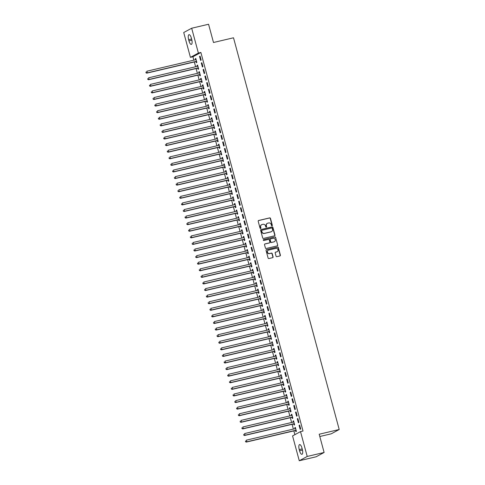 <?xml version="1.0" encoding="UTF-8"?>
<svg xmlns="http://www.w3.org/2000/svg" width="485" height="485" viewBox="0 0 485 485"><rect width="100%" height="100%" fill="white"/><g stroke="black" fill="none" stroke-linecap="round" stroke-linejoin="round"><path stroke-width="0.73" d="M272.024 225.816A0.473 0.443 61.6 0 0 272.327 225.258L270.478 218.389A0.673 0.63 61.6 0 0 269.69 217.886L258.632 220.487A0.673 0.63 61.6 0 0 258.196 221.281L260.051 228.15A0.473 0.443 61.6 0 0 260.7 228.465A0.473 0.443 61.6 0 0 260.906 227.95L260.669 227.059A2.152 2.013 61.6 0 1 262.076 224.531L262.997 224.312A2.152 2.013 61.6 0 1 265.519 225.919L265.762 226.804A0.473 0.443 61.6 0 0 266.41 227.119A0.473 0.443 61.6 0 0 266.617 226.604L266.38 225.713A2.152 2.013 61.6 0 1 267.787 223.185L268.708 222.967A2.152 2.013 61.6 0 1 271.23 224.573L271.473 225.464A0.473 0.443 61.6 0 0 272.024 225.816M272.006 225.816A0.473 0.443 61.6 0 0 272.115 225.379L270.26 218.505A0.673 0.63 61.6 0 0 269.472 218.001L258.42 220.608A0.673 0.63 61.6 0 0 258.39 220.614M260.584 228.508A0.473 0.443 61.6 0 0 260.694 228.065L260.669 227.059M266.295 227.162A0.473 0.443 61.6 0 0 266.404 226.719L266.38 225.713M276.068 256.171A0.673 0.63 61.6 0 0 276.856 256.674L279.954 255.947A0.673 0.63 61.6 0 0 280.397 255.152L278.335 247.52A0.673 0.63 61.6 0 0 277.547 247.023L266.495 249.623A0.673 0.63 61.6 0 0 266.053 250.412L268.114 258.044A0.673 0.63 61.6 0 0 268.902 258.547L272.649 257.662A0.673 0.63 61.6 0 0 273.085 256.874L272.206 253.606A0.673 0.63 61.6 0 0 271.418 253.103L269.563 253.54A1.801 1.679 61.6 0 1 268.235 250.23A1.801 1.679 61.6 0 1 268.629 250.084L275.904 248.368A1.801 1.679 61.6 0 1 277.226 251.679A1.801 1.679 61.6 0 1 276.838 251.83L275.625 252.115A0.673 0.63 61.6 0 0 275.183 252.903L276.068 256.171M300.518 431.614L307.217 456.452L299.269 460.75L292.564 435.912L300.518 431.614L303.022 431.026L200.881 52.471L198.377 53.065L190.423 57.363L183.724 32.525L191.678 28.227L198.377 53.065M191.678 28.227L208.568 24.25L213.491 42.498L233.509 37.788L339.209 429.51L319.191 434.227L324.113 452.475L307.217 456.452M274.528 235.831A0.673 0.63 61.6 0 0 274.971 235.043L272.909 227.41A0.673 0.63 61.6 0 0 272.121 226.907L261.069 229.508A0.673 0.63 61.6 0 0 260.627 230.302L262.688 237.935A0.673 0.63 61.6 0 0 263.476 238.432L274.528 235.831M275.625 237.468L277.681 245.095A0.673 0.63 61.6 0 1 277.244 245.889L266.186 248.49A0.673 0.63 61.6 0 1 265.398 247.987L264.519 244.725A0.673 0.63 61.6 0 1 264.962 243.931L269.442 242.876A0.673 0.63 61.6 0 0 269.878 242.082L269.296 239.917A0.673 0.63 61.6 0 0 268.508 239.414L263.84 240.518A0.473 0.443 61.6 0 1 263.494 239.651A0.473 0.443 61.6 0 1 263.597 239.608L274.837 236.965A0.673 0.63 61.6 0 1 275.625 237.468L277.681 245.095M319.803 436.506L331.255 433.814L339.209 429.51M297.851 418.494L297.317 418.785L298.384 422.738L298.918 422.447L297.851 418.494M293.795 423.993L294.086 425.06L294.619 424.769L293.552 420.816L293.019 421.107L293.286 422.108M294.298 405.314L293.758 405.605L294.825 409.558L295.365 409.267L294.298 405.314M290.242 410.819L290.527 411.886L291.067 411.595L290 407.642L289.46 407.933L289.733 408.928M290.745 392.141L290.206 392.432L291.273 396.384L291.812 396.093L290.745 392.141M286.683 397.639L286.974 398.706L287.508 398.415L286.447 394.463L285.907 394.754L286.174 395.754M287.187 378.967L286.653 379.252L287.72 383.205L288.254 382.92L287.187 378.967M283.131 384.466L283.416 385.533L283.955 385.242L282.888 381.289L282.349 381.58L282.622 382.58M283.634 365.787L283.094 366.078L284.161 370.031L284.701 369.74L283.634 365.787M279.578 371.292L279.863 372.359L280.403 372.068L279.336 368.115L278.796 368.406L279.063 369.4M280.075 352.613L279.542 352.904L280.609 356.857L281.142 356.566L280.075 352.613M276.02 358.112L276.311 359.179L276.844 358.888L275.777 354.935L275.244 355.226L275.51 356.226M276.523 339.433L275.983 339.724L277.05 343.677L277.59 343.386L276.523 339.433M272.467 344.938L272.752 346.005L273.291 345.714L272.224 341.761L271.685 342.052L271.958 343.047M272.97 326.259L272.431 326.55L273.498 330.503L274.031 330.212L272.97 326.259M268.908 331.764L269.199 332.825L269.733 332.534L268.666 328.581L268.132 328.872L268.399 329.873M269.411 313.086L268.872 313.377L269.939 317.329L270.478 317.038L269.411 313.086M265.356 318.584L265.641 319.651L266.18 319.36L265.113 315.408L264.574 315.699L264.846 316.699M265.859 299.906L265.319 300.197L266.386 304.15L266.926 303.859L265.859 299.906M261.797 305.411L262.088 306.478L262.621 306.187L261.56 302.234L261.021 302.525L261.288 303.519M262.3 286.732L261.767 287.023L262.834 290.976L263.367 290.685L262.3 286.732M258.244 292.231L258.529 293.298L259.069 293.007L258.002 289.054L257.468 289.345L257.735 290.345M258.748 273.558L258.208 273.843L259.275 277.796L259.815 277.511L258.748 273.558M254.692 279.057L254.977 280.124L255.516 279.833L254.449 275.88L253.91 276.171L254.182 277.171M255.189 260.378L254.655 260.669L255.722 264.622L256.256 264.331L255.189 260.378M251.133 265.883L251.424 266.95L251.957 266.659L250.89 262.706L250.357 262.991L250.624 263.992M251.636 247.204L251.097 247.495L252.164 251.448L252.703 251.157L251.636 247.204M247.58 252.703L247.865 253.77L248.405 253.479L247.338 249.526L246.798 249.817L247.071 250.818M248.084 234.025L247.544 234.316L248.611 238.268L249.151 237.977L248.084 234.025M244.022 239.529L244.313 240.596L244.846 240.305L243.779 236.353L243.246 236.644L243.512 237.638M244.525 220.851L243.991 221.142L245.052 225.095L245.592 224.804L244.525 220.851M240.469 226.349L240.754 227.416L241.294 227.125L240.227 223.173L239.687 223.464L239.96 224.464M240.972 207.677L240.433 207.968L241.5 211.921L242.039 211.63L240.972 207.677M236.91 213.176L237.201 214.243L237.741 213.952L236.674 209.999L236.134 210.29L236.401 211.29M237.414 194.497L236.88 194.788L237.947 198.741L238.481 198.45L237.414 194.497M233.358 200.002L233.643 201.069L234.182 200.778L233.115 196.825L232.582 197.116L232.848 198.11M233.861 181.323L233.321 181.614L234.388 185.567L234.928 185.276L233.861 181.323M229.805 186.822L230.09 187.889L230.63 187.598L229.563 183.645L229.023 183.936L229.296 184.937M230.302 168.143L229.769 168.434L230.836 172.387L231.369 172.096L230.302 168.143M226.246 173.648L226.537 174.715L227.071 174.424L226.004 170.471L225.47 170.762L225.737 171.763M226.75 154.97L226.21 155.261L227.277 159.213L227.817 158.922L226.75 154.97M222.694 160.474L222.979 161.535L223.518 161.25L222.451 157.298L221.912 157.583L222.185 158.583M223.197 141.796L222.657 142.087L223.724 146.04L224.264 145.749L223.197 141.796M219.135 147.294L219.426 148.361L219.96 148.07L218.893 144.118L218.359 144.409L218.626 145.409M219.638 128.616L219.105 128.907L220.166 132.86L220.705 132.569L219.638 128.616M215.583 134.121L215.867 135.188L216.407 134.897L215.34 130.944L214.8 131.235L215.073 132.229M216.086 115.442L215.546 115.733L216.613 119.686L217.153 119.395L216.086 115.442M212.024 120.941L212.315 122.008L212.854 121.717L211.787 117.764L211.248 118.055L211.515 119.055M212.527 102.268L211.993 102.553L213.06 106.512L213.594 106.221L212.527 102.268M208.471 107.767L208.762 108.834L209.296 108.543L208.229 104.59L207.695 104.881L207.962 105.882M208.974 89.088L208.435 89.379L209.502 93.332L210.041 93.041L208.974 89.088M204.919 94.593L205.203 95.66L205.743 95.369L204.676 91.416L204.137 91.707L204.409 92.702M205.422 75.915L204.882 76.206L205.949 80.158L206.483 79.867L205.422 75.915M201.36 81.413L201.651 82.48L202.184 82.189L201.117 78.237L200.584 78.528L200.851 79.528M201.863 62.735L201.323 63.026L202.39 66.978L202.93 66.688L201.863 62.735M197.807 68.239L198.092 69.306L198.632 69.016L197.565 65.063L197.025 65.354L197.298 66.354M200.881 52.471L192.927 56.775L193.842 60.158M194.327 61.959L195.619 66.748M196.104 68.549L197.395 73.332M197.88 75.139L199.171 79.922M199.656 81.722L200.948 86.512M201.439 88.312L202.73 93.096M203.215 94.902L204.506 99.686M204.991 101.486L206.283 106.276M206.768 108.076L208.059 112.866M208.544 114.666L209.835 119.449M210.326 121.25L211.618 126.039M212.103 127.84L213.394 132.629M213.879 134.43L215.17 139.213M215.655 141.014L216.947 145.803M217.432 147.604L218.729 152.393M219.214 154.194L220.505 158.977M220.99 160.777L222.282 165.567M222.767 167.367L224.058 172.157M224.543 173.957L225.834 178.741M226.325 180.547L227.617 185.331M228.102 187.131L229.393 191.921M229.878 193.721L231.169 198.504M231.654 200.311L232.945 205.094M233.43 206.895L234.722 211.684M235.213 213.485L236.504 218.274M236.989 220.075L238.28 224.858M238.765 226.659L240.057 231.448M240.542 233.249L241.833 238.038M242.318 239.839L243.609 244.622M244.1 246.422L245.392 251.212M245.877 253.012L247.168 257.802M247.653 259.602L248.944 264.386M249.429 266.192L250.721 270.976M251.212 272.776L252.503 277.565M252.988 279.366L254.279 284.149M254.764 285.956L256.056 290.739M256.541 292.54L257.832 297.329M258.317 299.13L259.608 303.919M260.099 305.72L261.391 310.503M261.876 312.304L263.167 317.093M263.652 318.894L264.943 323.683M265.428 325.483L266.72 330.267M267.205 332.067L268.496 336.857M268.987 338.657L270.278 343.447M270.763 345.247L272.055 350.031M272.54 351.831L273.831 356.62M274.316 358.421L275.607 363.21M276.092 365.011L277.39 369.794M277.875 371.601L279.166 376.384M279.651 378.185L280.942 382.974M281.427 384.775L282.719 389.564M283.204 391.365L284.495 396.148M284.986 397.949L286.277 402.738M286.762 404.538L288.054 409.328M288.539 411.128L289.83 415.912M290.315 417.712L291.606 422.502M292.091 424.302L293.383 429.092M293.874 430.892L294.886 434.657M196.031 61.65L196.316 62.717L196.855 62.426L195.788 58.473L195.249 58.764L195.522 59.764M200.087 56.151L199.547 56.442L200.614 60.395L201.154 60.104L200.087 56.151M199.584 74.829L199.868 75.89L200.408 75.605L199.341 71.653L198.808 71.938L199.074 72.938M203.639 69.325L203.106 69.616L204.173 73.568L204.706 73.277L203.639 69.325M203.136 88.003L203.427 89.07L203.967 88.779L202.9 84.826L202.36 85.117L202.627 86.118M207.198 82.505L206.658 82.789L207.725 86.742L208.265 86.457L207.198 82.505M206.695 101.177L206.98 102.244L207.519 101.953L206.452 98L205.913 98.291L206.186 99.292M210.751 95.678L210.211 95.969L211.278 99.922L211.818 99.631L210.751 95.678M210.248 114.357L210.538 115.424L211.072 115.133L210.005 111.18L209.471 111.471L209.738 112.465M214.309 108.852L213.77 109.143L214.837 113.096L215.37 112.805L214.309 108.852M213.806 127.531L214.091 128.598L214.631 128.307L213.564 124.354L213.024 124.645L213.297 125.645M217.862 122.032L217.322 122.323L218.389 126.276L218.929 125.985L217.862 122.032M217.359 140.705L217.65 141.772L218.183 141.481L217.116 137.528L216.583 137.819L216.85 138.819M221.415 135.206L220.881 135.497L221.948 139.45L222.482 139.159L221.415 135.206M220.917 153.884L221.202 154.951L221.742 154.66L220.675 150.708L220.135 150.999L220.408 151.993M224.973 148.38L224.434 148.671L225.501 152.623L226.04 152.332L224.973 148.38M224.47 167.058L224.755 168.125L225.295 167.834L224.228 163.881L223.688 164.172L223.961 165.173M228.526 161.56L227.992 161.851L229.059 165.803L229.593 165.512L228.526 161.56M228.023 180.238L228.314 181.305L228.847 181.014L227.786 177.061L227.247 177.352L227.513 178.347M232.085 174.733L231.545 175.024L232.612 178.977L233.152 178.686L232.085 174.733M231.581 193.412L231.866 194.479L232.406 194.188L231.339 190.235L230.799 190.526L231.072 191.526M235.637 187.913L235.098 188.198L236.165 192.151L236.704 191.866L235.637 187.913M235.134 206.586L235.425 207.653L235.959 207.362L234.892 203.409L234.358 203.7L234.625 204.7M239.196 201.087L238.656 201.378L239.723 205.331L240.257 205.04L239.196 201.087M238.693 219.766L238.978 220.833L239.517 220.542L238.45 216.589L237.911 216.88L238.183 217.874M242.749 214.261L242.209 214.552L243.276 218.505L243.816 218.214L242.749 214.261M242.245 232.939L242.536 234.006L243.07 233.715L242.003 229.763L241.469 230.054L241.736 231.054M246.301 227.441L245.768 227.732L246.835 231.684L247.368 231.393L246.301 227.441M245.798 246.119L246.089 247.18L246.629 246.895L245.562 242.936L245.022 243.227L245.289 244.228M249.86 240.615L249.32 240.906L250.387 244.858L250.927 244.567L249.86 240.615M249.357 259.293L249.642 260.36L250.181 260.069L249.114 256.116L248.575 256.407L248.847 257.408M253.412 253.788L252.879 254.079L253.94 258.032L254.479 257.741L253.412 253.788M252.909 272.467L253.2 273.534L253.734 273.243L252.673 269.29L252.133 269.581L252.4 270.581M256.971 266.968L256.432 267.259L257.499 271.212L258.038 270.921L256.971 266.968M256.468 285.647L256.753 286.714L257.292 286.423L256.225 282.47L255.686 282.761L255.959 283.755M260.524 280.142L259.984 280.433L261.051 284.386L261.591 284.095L260.524 280.142M260.021 298.821L260.312 299.888L260.845 299.597L259.778 295.644L259.245 295.935L259.511 296.935M264.076 293.322L263.543 293.613L264.61 297.566L265.143 297.275L264.076 293.322M263.579 311.994L263.864 313.061L264.404 312.77L263.337 308.818L262.797 309.109L263.07 310.109M267.635 306.496L267.096 306.787L268.163 310.739L268.702 310.449L267.635 306.496M267.132 325.174L267.417 326.241L267.956 325.95L266.889 321.998L266.356 322.289L266.623 323.283M271.188 319.67L270.654 319.961L271.721 323.913L272.255 323.622L271.188 319.67M270.685 338.348L270.976 339.415L271.515 339.124L270.448 335.171L269.909 335.462L270.175 336.463M274.746 332.849L274.207 333.14L275.274 337.093L275.813 336.802L274.746 332.849M274.243 351.528L274.528 352.589L275.068 352.304L274.001 348.351L273.461 348.636L273.734 349.637M278.299 346.023L277.766 346.314L278.827 350.267L279.366 349.976L278.299 346.023M277.796 364.702L278.087 365.769L278.62 365.478L277.553 361.525L277.02 361.816L277.287 362.816M281.858 359.197L281.318 359.488L282.385 363.441L282.925 363.156L281.858 359.197M281.355 377.876L281.639 378.943L282.179 378.652L281.112 374.699L280.572 374.99L280.845 375.99M285.41 372.377L284.871 372.668L285.938 376.621L286.477 376.33L285.41 372.377M284.907 391.055L285.198 392.122L285.732 391.832L284.665 387.879L284.131 388.17L284.398 389.164M288.963 385.551L288.429 385.842L289.496 389.794L290.03 389.503L288.963 385.551M288.466 404.229L288.751 405.296L289.29 405.005L288.223 401.053L287.684 401.344L287.957 402.344M292.522 398.731L291.982 399.022L293.049 402.974L293.589 402.683L292.522 398.731M292.018 417.403L292.303 418.47L292.843 418.179L291.776 414.226L291.242 414.517L291.509 415.518M296.074 411.904L295.541 412.195L296.608 416.148L297.141 415.857L296.074 411.904M295.571 430.583L295.862 431.65L296.402 431.359L295.335 427.406L294.795 427.697L295.062 428.691M299.633 425.078L299.093 425.369L300.16 429.322L300.7 429.031L299.633 425.078M302.307 449.292A4.383 1.516 76.8 0 1 301.937 454.306A4.383 1.516 76.8 0 1 299.554 450.777L299.239 449.595A4.383 1.516 76.8 0 1 299.609 444.581A4.383 1.516 76.8 0 1 301.985 448.104L302.307 449.292M324.113 452.475L316.159 456.773L299.269 460.75M192.927 56.775L190.423 57.363M188.635 39.685A4.383 1.516 76.8 0 1 189.004 34.671A4.383 1.516 76.8 0 1 191.387 38.194L191.708 39.382A4.383 1.516 76.8 0 1 191.333 44.396A4.383 1.516 76.8 0 1 188.956 40.867L188.635 39.685L191.599 38.988M195.249 58.764L195.831 58.63M199.547 56.442L200.129 56.302M197.025 65.354L197.607 65.214M201.323 63.026L201.905 62.892M198.808 71.938L199.383 71.804M203.106 69.616L203.682 69.482M200.584 78.528L201.16 78.394M204.882 76.206L205.458 76.066M202.36 85.117L202.936 84.978M206.658 82.789L207.24 82.656M204.137 91.707L204.718 91.568M208.435 89.379L209.017 89.246M205.913 98.291L206.495 98.158M210.211 95.969L210.793 95.83M207.695 104.881L208.271 104.742M211.993 102.553L212.569 102.42M209.471 111.471L210.047 111.332M213.77 109.143L214.346 109.01M211.248 118.055L211.83 117.922M215.546 115.733L216.128 115.594M213.024 124.645L213.606 124.512M217.322 122.323L217.904 122.184M214.8 131.235L215.382 131.095M219.105 128.907L219.681 128.774M216.583 137.819L217.159 137.685M220.881 135.497L221.457 135.357M218.359 144.409L218.935 144.275M222.657 142.087L223.233 141.947M220.135 150.999L220.717 150.859M224.434 148.671L225.016 148.537M221.912 157.583L222.494 157.449M226.21 155.261L226.792 155.127M223.688 164.172L224.27 164.039M227.992 161.851L228.568 161.711M225.47 170.762L226.046 170.623M229.769 168.434L230.345 168.301M227.247 177.352L227.823 177.213M231.545 175.024L232.127 174.891M229.023 183.936L229.605 183.803M233.321 181.614L233.903 181.475M230.799 190.526L231.381 190.387M235.098 188.198L235.68 188.065M232.582 197.116L233.158 196.977M236.88 194.788L237.456 194.655M234.358 203.7L234.934 203.567M238.656 201.378L239.232 201.239M236.134 210.29L236.71 210.15M240.433 207.968L241.015 207.829M237.911 216.88L238.493 216.74M242.209 214.552L242.791 214.418M239.687 223.464L240.269 223.33M243.991 221.142L244.567 221.002M241.469 230.054L242.045 229.92M245.768 227.732L246.344 227.592M243.246 236.644L243.822 236.504M247.544 234.316L248.12 234.182M245.022 243.227L245.604 243.094M249.32 240.906L249.902 240.772M246.798 249.817L247.38 249.684M251.097 247.495L251.679 247.356M248.575 256.407L249.157 256.268M252.879 254.079L253.455 253.946M250.357 262.991L250.933 262.858M254.655 260.669L255.231 260.536M252.133 269.581L252.709 269.448M256.432 267.259L257.014 267.12M253.91 276.171L254.492 276.032M258.208 273.843L258.79 273.71M255.686 282.761L256.268 282.622M259.984 280.433L260.566 280.3M257.468 289.345L258.044 289.212M261.767 287.023L262.343 286.884M259.245 295.935L259.821 295.795M263.543 293.613L264.119 293.473M261.021 302.525L261.597 302.385M265.319 300.197L265.901 300.063M262.797 309.109L263.379 308.975M267.096 306.787L267.678 306.647M264.574 315.699L265.156 315.565M268.872 313.377L269.454 313.237M266.356 322.289L266.932 322.149M270.654 319.961L271.23 319.827M268.132 328.872L268.708 328.739M272.431 326.55L273.006 326.411M269.909 335.462L270.484 335.329M274.207 333.14L274.789 333.001M271.685 342.052L272.267 341.913M275.983 339.724L276.565 339.591M273.461 348.636L274.043 348.503M277.766 346.314L278.341 346.181M275.244 355.226L275.819 355.093M279.542 352.904L280.118 352.765M277.02 361.816L277.596 361.677M281.318 359.488L281.894 359.355M278.796 368.406L279.378 368.267M283.094 366.078L283.676 365.945M280.572 374.99L281.154 374.856M284.871 372.668L285.453 372.529M282.349 381.58L282.931 381.44M286.653 379.252L287.229 379.118M284.131 388.17L284.707 388.03M288.429 385.842L289.005 385.708M285.907 394.754L286.483 394.62M290.206 392.432L290.788 392.292M287.684 401.344L288.266 401.204M291.982 399.022L292.564 398.882M289.46 407.933L290.042 407.794M293.758 405.605L294.34 405.472M291.242 414.517L291.818 414.384M295.541 412.195L296.117 412.056M293.019 421.107L293.595 420.974M297.317 418.785L297.893 418.646M294.795 427.697L295.371 427.558M299.093 425.369L299.675 425.236M267.217 223.421A2.152 2.013 61.6 0 0 266.162 225.834M261.506 224.767A2.152 2.013 61.6 0 0 260.451 227.174M274.558 235.825A0.673 0.63 61.6 0 0 274.752 235.158L272.697 227.526A0.673 0.63 61.6 0 0 271.909 227.022L260.851 229.629A0.673 0.63 61.6 0 0 260.821 229.635M272.243 228.326A0.473 0.443 61.6 0 0 271.691 227.974L261.985 230.254A0.473 0.443 61.6 0 0 261.682 230.811L261.93 231.751A2.152 2.013 61.6 0 0 264.458 233.358L271.091 231.794A2.152 2.013 61.6 0 0 272.497 229.26L272.243 228.326M261.773 230.375A0.473 0.443 61.6 0 0 261.463 230.927L261.682 230.811M271.442 231.672A2.152 2.013 61.6 0 1 270.873 231.909L264.24 233.473A2.152 2.013 61.6 0 1 261.718 231.866L261.463 230.927M277.274 245.877A0.673 0.63 61.6 0 0 277.469 245.216M269.472 242.87A0.673 0.63 61.6 0 1 269.23 242.991L264.743 244.046A0.673 0.63 61.6 0 0 264.713 244.058M263.397 239.723L274.837 236.965M274.092 241.779A1.801 1.679 61.6 0 0 275.201 239.457A1.801 1.679 61.6 0 0 273.158 238.323L270.594 238.923A0.673 0.63 61.6 0 0 270.157 239.717L270.739 241.882A0.673 0.63 61.6 0 0 271.527 242.385L273.879 241.9A1.801 1.679 61.6 0 0 274.371 241.688M270.351 239.05A0.673 0.63 61.6 0 0 269.939 239.833L270.157 239.717M273.879 241.9L271.315 242.5A0.673 0.63 61.6 0 1 270.527 241.997L269.939 239.833M275.407 237.583A0.673 0.63 61.6 0 0 274.619 237.08M277.117 251.733A1.801 1.679 61.6 0 1 276.62 251.945L275.407 252.23A0.673 0.63 61.6 0 0 275.377 252.236M268.132 250.29A1.801 1.679 61.6 0 0 269.345 253.661L269.563 253.54M272.679 257.656A0.673 0.63 61.6 0 0 272.873 256.989L271.994 253.722A0.673 0.63 61.6 0 0 271.206 253.218L269.345 253.661M279.99 255.934A0.673 0.63 61.6 0 0 280.178 255.268L278.123 247.641A0.673 0.63 61.6 0 0 277.335 247.138L266.277 249.739A0.673 0.63 61.6 0 0 266.247 249.745M196.073 59.54L195.995 59.6A0.685 0.643 -118.4 0 1 195.77 59.703L146.846 71.216L147.294 72.865L146.755 73.156L195.679 61.644A0.685 0.643 -118.4 0 1 195.928 61.631L196.674 61.759M196.049 59.449L195.679 59.728M146.185 72.653L146.009 71.992L145.973 72.768L147.294 72.865L196.219 61.352A0.685 0.643 -118.4 0 1 196.461 61.34L196.564 61.359M146.755 73.156L145.973 72.768M197.85 66.13L197.771 66.19A0.685 0.643 -118.4 0 1 197.553 66.293L148.628 77.806L149.071 79.455L148.531 79.746L197.456 68.227A0.685 0.643 -118.4 0 1 197.704 68.221L198.45 68.349M197.825 66.039L197.456 66.312M147.961 79.237L147.786 78.582L147.749 79.352L149.071 79.455L197.995 67.936A0.685 0.643 -118.4 0 1 198.244 67.93L198.341 67.948M148.531 79.746L147.749 79.352M199.632 72.714L199.547 72.774A0.685 0.643 -118.4 0 1 199.329 72.877L150.405 84.396L150.847 86.039L150.308 86.33L199.232 74.817A0.685 0.643 -118.4 0 1 199.481 74.811L200.226 74.939M199.608 72.623L199.232 72.902M149.738 85.827L149.562 85.166L149.525 85.942L150.847 86.039L199.771 74.526A0.685 0.643 -118.4 0 1 200.02 74.52L200.123 74.538M150.308 86.33L149.525 85.942M201.408 79.304L201.323 79.364A0.685 0.643 -118.4 0 1 201.105 79.467L152.181 90.98L152.623 92.629L152.09 92.92L201.014 81.407A0.685 0.643 -118.4 0 1 201.257 81.395L202.009 81.522M201.384 79.213L201.014 79.492M151.52 92.417L151.338 91.756L151.302 92.532L152.623 92.629L201.548 81.116A0.685 0.643 -118.4 0 1 201.796 81.104L201.899 81.122M152.09 92.92L151.302 92.532M203.185 85.894L203.106 85.954A0.685 0.643 -118.4 0 1 202.882 86.057L153.957 97.57L154.406 99.219L153.866 99.51L202.791 87.991A0.685 0.643 -118.4 0 1 203.039 87.985L203.785 88.112M203.16 85.803L202.791 86.075M153.296 99.001L153.114 98.346L153.078 99.116L154.406 99.219L203.33 87.7A0.685 0.643 -118.4 0 1 203.573 87.694L203.676 87.712M153.866 99.51L153.078 99.116M204.961 92.483L204.882 92.538A0.685 0.643 -118.4 0 1 204.658 92.641L155.733 104.16L156.182 105.803L155.643 106.094L204.567 94.581A0.685 0.643 -118.4 0 1 204.815 94.575L205.561 94.702M204.937 92.386L204.567 92.665M155.073 105.591L154.897 104.93L154.86 105.706L156.182 105.803L205.106 94.29A0.685 0.643 -118.4 0 1 205.349 94.284L205.452 94.302M155.643 106.094L154.86 105.706M206.737 99.067L206.658 99.128A0.685 0.643 -118.4 0 1 206.44 99.231L157.516 110.75L157.958 112.393L157.419 112.684L206.343 101.171A0.685 0.643 -118.4 0 1 206.592 101.159L207.337 101.286M206.713 98.976L206.343 99.255M156.849 112.18L156.673 111.52L156.637 112.296L157.958 112.393L206.883 100.88A0.685 0.643 -118.4 0 1 207.131 100.874L207.228 100.886M157.419 112.684L156.637 112.296M208.52 105.657L208.435 105.718A0.685 0.643 -118.4 0 1 208.217 105.821L159.292 117.334L159.735 118.983L159.201 119.274L208.126 107.755A0.685 0.643 -118.4 0 1 208.368 107.749L209.114 107.876M208.495 105.566L208.12 105.839M158.625 118.764L158.45 118.11L158.413 118.886L159.735 118.983L208.659 107.464A0.685 0.643 -118.4 0 1 208.908 107.458L209.011 107.476M159.201 119.274L158.413 118.886M210.296 112.247L210.211 112.308A0.685 0.643 -118.4 0 1 209.993 112.405L161.069 123.924L161.511 125.573L160.978 125.857L209.902 114.345A0.685 0.643 -118.4 0 1 210.144 114.339L210.896 114.466M210.272 112.156L209.902 112.429M160.408 125.354L160.226 124.694L160.189 125.469L161.511 125.573L210.435 114.054A0.685 0.643 -118.4 0 1 210.684 114.048L210.787 114.066M160.978 125.857L160.189 125.469M212.072 118.831L211.993 118.892A0.685 0.643 -118.4 0 1 211.769 118.995L162.845 130.513L163.293 132.156L162.754 132.447L211.678 120.935A0.685 0.643 -118.4 0 1 211.927 120.929L212.672 121.05M212.048 118.74L211.678 119.019M162.184 131.944L162.008 131.283L161.966 132.059L163.293 132.156L212.218 120.644A0.685 0.643 -118.4 0 1 212.46 120.638L212.563 120.65M162.754 132.447L161.966 132.059M213.849 125.421L213.77 125.482A0.685 0.643 -118.4 0 1 213.552 125.585L164.627 137.097L165.07 138.746L164.53 139.037L213.455 127.519A0.685 0.643 -118.4 0 1 213.703 127.513L214.449 127.64M213.824 125.33L213.455 125.609M163.96 138.528L163.785 137.873L163.748 138.649L165.07 138.746L213.994 127.234A0.685 0.643 -118.4 0 1 214.237 127.222L214.34 127.24M164.53 139.037L163.748 138.649M215.631 132.011L215.546 132.072A0.685 0.643 -118.4 0 1 215.328 132.175L166.404 143.687L166.846 145.336L166.306 145.627L215.231 134.109A0.685 0.643 -118.4 0 1 215.479 134.102L216.225 134.23M215.601 131.92L215.231 132.193M165.737 145.118L165.561 144.457L165.524 145.233L166.846 145.336L215.77 133.818A0.685 0.643 -118.4 0 1 216.019 133.811L216.122 133.83M166.306 145.627L165.524 145.233M217.407 138.595L217.322 138.655A0.685 0.643 -118.4 0 1 217.104 138.758L168.18 150.277L168.622 151.92L168.089 152.211L217.013 140.698A0.685 0.643 -118.4 0 1 217.256 140.692L218.007 140.814M217.383 138.504L217.007 138.783M167.519 151.708L167.337 151.047L167.301 151.823L168.622 151.92L217.547 140.407A0.685 0.643 -118.4 0 1 217.795 140.401L217.898 140.42M168.089 152.211L167.301 151.823M219.184 145.185L219.105 145.245A0.685 0.643 -118.4 0 1 218.88 145.348L169.956 156.861L170.399 158.51L169.865 158.801L218.79 147.288A0.685 0.643 -118.4 0 1 219.032 147.276L219.784 147.404M219.159 145.094L218.79 145.373M169.295 158.292L169.113 157.637L169.077 158.413L170.399 158.51L219.323 146.997A0.685 0.643 -118.4 0 1 219.572 146.985L219.675 147.003M169.865 158.801L169.077 158.413M220.96 151.775L220.881 151.835A0.685 0.643 -118.4 0 1 220.657 151.938L171.732 163.451L172.181 165.1L171.641 165.391L220.566 153.872A0.685 0.643 -118.4 0 1 220.814 153.866L221.56 153.994M220.936 151.684L220.566 151.957M171.072 164.882L170.896 164.221L170.853 164.997L172.181 165.1L221.105 153.581A0.685 0.643 -118.4 0 1 221.348 153.575L221.451 153.593M171.641 165.391L170.853 164.997M222.736 158.359L222.657 158.419A0.685 0.643 -118.4 0 1 222.439 158.522L173.515 170.041L173.957 171.684L173.418 171.975L222.342 160.462A0.685 0.643 -118.4 0 1 222.591 160.456L223.336 160.583M222.712 158.268L222.342 158.546M172.848 171.472L172.672 170.811L172.636 171.587L173.957 171.684L222.882 160.171A0.685 0.643 -118.4 0 1 223.13 160.165L223.227 160.183M173.418 171.975L172.636 171.587M224.519 164.948L224.434 165.009A0.685 0.643 -118.4 0 1 224.215 165.112L175.291 176.625L175.734 178.274L175.194 178.565L224.118 167.052A0.685 0.643 -118.4 0 1 224.367 167.04L225.113 167.167M224.494 164.858L224.118 165.136M174.624 178.062L174.448 177.401L174.412 178.177L175.734 178.274L224.658 166.761A0.685 0.643 -118.4 0 1 224.907 166.749L225.01 166.767M175.194 178.565L174.412 178.177M226.295 171.538L226.21 171.599A0.685 0.643 -118.4 0 1 225.992 171.702L177.067 183.215L177.51 184.864L176.976 185.155L225.901 173.636A0.685 0.643 -118.4 0 1 226.143 173.63L226.895 173.757M226.271 171.447L225.901 171.72M176.407 184.646L176.225 183.991L176.188 184.761L177.51 184.864L226.434 173.345A0.685 0.643 -118.4 0 1 226.683 173.339L226.786 173.357M176.976 185.155L176.188 184.761M228.071 178.122L227.992 178.183A0.685 0.643 -118.4 0 1 227.768 178.286L178.844 189.805L179.292 191.448L178.753 191.739L227.677 180.226A0.685 0.643 -118.4 0 1 227.926 180.22L228.671 180.347M228.047 178.031L227.677 178.31M178.183 191.235L178.001 190.575L177.965 191.351L179.292 191.448L228.211 179.935A0.685 0.643 -118.4 0 1 228.459 179.929L228.562 179.947M178.753 191.739L177.965 191.351M229.848 184.712L229.769 184.773A0.685 0.643 -118.4 0 1 229.544 184.876L180.62 196.389L181.069 198.038L180.529 198.329L229.453 186.816A0.685 0.643 -118.4 0 1 229.702 186.804L230.448 186.931M229.823 184.621L229.453 184.9M179.959 197.825L179.783 197.165L179.747 197.941L181.069 198.038L229.993 186.525A0.685 0.643 -118.4 0 1 230.236 186.519L230.339 186.531M180.529 198.329L179.747 197.941M231.624 191.302L231.545 191.363A0.685 0.643 -118.4 0 1 231.327 191.466L182.402 202.979L182.845 204.628L182.305 204.919L231.23 193.4A0.685 0.643 -118.4 0 1 231.478 193.394L232.224 193.521M231.6 191.211L231.23 191.484M181.736 204.409L181.56 203.755L181.523 204.524L182.845 204.628L231.769 193.109A0.685 0.643 -118.4 0 1 232.018 193.103L232.115 193.121M182.305 204.919L181.523 204.524M233.406 197.892L233.321 197.953A0.685 0.643 -118.4 0 1 233.103 198.05L184.179 209.569L184.621 211.217L184.088 211.502L233.006 199.99A0.685 0.643 -118.4 0 1 233.255 199.984L234 200.111M233.382 197.801L233.006 198.074M183.512 210.999L183.336 210.338L183.3 211.114L184.621 211.217L233.546 199.699A0.685 0.643 -118.4 0 1 233.794 199.693L233.897 199.711M184.088 211.502L183.3 211.114M235.183 204.476L235.098 204.537A0.685 0.643 -118.4 0 1 234.879 204.64L185.955 216.158L186.398 217.801L185.864 218.092L234.788 206.58A0.685 0.643 -118.4 0 1 235.031 206.574L235.783 206.695M235.158 204.385L234.788 204.664M185.294 217.589L185.112 216.928L185.076 217.704L186.398 217.801L235.322 206.289A0.685 0.643 -118.4 0 1 235.571 206.283L235.674 206.295M185.864 218.092L185.076 217.704M236.959 211.066L236.88 211.127A0.685 0.643 -118.4 0 1 236.656 211.23L187.731 222.742L188.18 224.391L187.64 224.682L236.565 213.164A0.685 0.643 -118.4 0 1 236.813 213.157L237.559 213.285M236.935 210.975L236.565 211.248M187.071 224.173L186.895 223.518L186.852 224.294L188.18 224.391L237.104 212.879A0.685 0.643 -118.4 0 1 237.347 212.866L237.45 212.885M187.64 224.682L186.852 224.294M238.735 217.656L238.656 217.716A0.685 0.643 -118.4 0 1 238.432 217.82L189.508 229.332L189.956 230.981L189.417 231.272L238.341 219.754A0.685 0.643 -118.4 0 1 238.59 219.747L239.335 219.875M238.711 217.565L238.341 217.838M188.847 230.763L188.671 230.102L188.635 230.878L189.956 230.981L238.881 219.462A0.685 0.643 -118.4 0 1 239.123 219.456L239.226 219.475M189.417 231.272L188.635 230.878M240.512 224.24L240.433 224.3A0.685 0.643 -118.4 0 1 240.214 224.403L191.29 235.922L191.733 237.565L191.193 237.856L240.117 226.343A0.685 0.643 -118.4 0 1 240.366 226.337L241.112 226.459M240.487 224.149L240.117 224.428M190.623 237.353L190.447 236.692L190.411 237.468L191.733 237.565L240.657 226.052A0.685 0.643 -118.4 0 1 240.906 226.046L241.003 226.065M191.193 237.856L190.411 237.468M242.294 230.83L242.209 230.89A0.685 0.643 -118.4 0 1 241.991 230.993L193.066 242.506L193.509 244.155L192.975 244.446L241.9 232.933A0.685 0.643 -118.4 0 1 242.142 232.921L242.888 233.049M242.27 230.739L241.894 231.018M192.399 243.937L192.224 243.282L192.187 244.058L193.509 244.155L242.433 232.642A0.685 0.643 -118.4 0 1 242.682 232.63L242.785 232.648M192.975 244.446L192.187 244.058M244.07 237.42L243.991 237.48A0.685 0.643 -118.4 0 1 243.767 237.583L194.843 249.096L195.285 250.745L194.752 251.036L243.676 239.517A0.685 0.643 -118.4 0 1 243.919 239.511L244.67 239.638M244.046 237.329L243.676 237.601M194.182 250.527L194 249.866L193.964 250.642L195.285 250.745L244.21 239.226A0.685 0.643 -118.4 0 1 244.458 239.22L244.561 239.238M194.752 251.036L193.964 250.642M245.846 244.004L245.768 244.064A0.685 0.643 -118.4 0 1 245.543 244.167L196.619 255.686L197.068 257.329L196.528 257.62L245.452 246.107A0.685 0.643 -118.4 0 1 245.701 246.101L246.447 246.228M245.822 243.913L245.452 244.191M195.958 257.117L195.782 256.456L195.74 257.232L197.068 257.329L245.992 245.816A0.685 0.643 -118.4 0 1 246.234 245.81L246.338 245.828M196.528 257.62L195.74 257.232M247.623 250.593L247.544 250.654A0.685 0.643 -118.4 0 1 247.326 250.757L198.401 262.27L198.844 263.919L198.304 264.21L247.229 252.697A0.685 0.643 -118.4 0 1 247.477 252.685L248.223 252.812M247.599 250.502L247.229 250.781M197.734 263.707L197.559 263.046L197.522 263.822L198.844 263.919L247.768 252.406A0.685 0.643 -118.4 0 1 248.011 252.394L248.114 252.412M198.304 264.21L197.522 263.822M249.405 257.183L249.32 257.244A0.685 0.643 -118.4 0 1 249.102 257.347L200.178 268.86L200.62 270.509L200.081 270.8L249.005 259.281A0.685 0.643 -118.4 0 1 249.254 259.275L249.999 259.402M249.375 257.092L249.005 257.365M199.511 270.29L199.335 269.636L199.299 270.406L200.62 270.509L249.545 258.99A0.685 0.643 -118.4 0 1 249.793 258.984L249.896 259.002M200.081 270.8L199.299 270.406M251.181 263.767L251.097 263.828A0.685 0.643 -118.4 0 1 250.878 263.931L201.954 275.45L202.397 277.093L201.863 277.384L250.787 265.871A0.685 0.643 -118.4 0 1 251.03 265.865L251.782 265.992M251.157 263.676L250.781 263.955M201.293 276.88L201.111 276.22L201.075 276.996L202.397 277.093L251.321 265.58A0.685 0.643 -118.4 0 1 251.569 265.574L251.673 265.592M201.863 277.384L201.075 276.996M252.958 270.357L252.879 270.418A0.685 0.643 -118.4 0 1 252.655 270.521L203.73 282.034L204.173 283.683L203.639 283.974L252.564 272.461A0.685 0.643 -118.4 0 1 252.806 272.449L253.558 272.576M252.934 270.266L252.564 270.545M203.069 283.47L202.888 282.81L202.851 283.586L204.173 283.683L253.097 272.17A0.685 0.643 -118.4 0 1 253.346 272.164L253.449 272.176M203.639 283.974L202.851 283.586M254.734 276.947L254.655 277.008A0.685 0.643 -118.4 0 1 254.431 277.111L205.507 288.623L205.955 290.272L205.416 290.563L254.34 279.045A0.685 0.643 -118.4 0 1 254.589 279.039L255.334 279.166M254.71 276.856L254.34 277.129M204.846 290.054L204.67 289.399L204.628 290.169L205.955 290.272L254.88 278.754A0.685 0.643 -118.4 0 1 255.122 278.748L255.225 278.766M205.416 290.563L204.628 290.169M256.51 283.537L256.432 283.598A0.685 0.643 -118.4 0 1 256.213 283.695L207.289 295.213L207.732 296.862L207.192 297.147L256.116 285.635A0.685 0.643 -118.4 0 1 256.365 285.629L257.111 285.756M256.486 283.446L256.116 283.719M206.622 296.644L206.446 295.983L206.41 296.759L207.732 296.862L256.656 285.344A0.685 0.643 -118.4 0 1 256.904 285.338L257.001 285.356M207.192 297.147L206.41 296.759M258.293 290.121L258.208 290.182A0.685 0.643 -118.4 0 1 257.99 290.285L209.065 301.803L209.508 303.446L208.968 303.737L257.893 292.225A0.685 0.643 -118.4 0 1 258.141 292.219L258.887 292.34M258.269 290.03L257.893 290.309M208.398 303.234L208.223 302.573L208.186 303.349L209.508 303.446L258.432 291.934A0.685 0.643 -118.4 0 1 258.681 291.928L258.784 291.94M208.968 303.737L208.186 303.349M260.069 296.711L259.984 296.771A0.685 0.643 -118.4 0 1 259.766 296.875L210.842 308.387L211.284 310.036L210.751 310.327L259.675 298.808A0.685 0.643 -118.4 0 1 259.918 298.802L260.669 298.93M260.045 296.62L259.675 296.893M210.181 309.818L209.999 309.163L209.963 309.939L211.284 310.036L260.209 298.517A0.685 0.643 -118.4 0 1 260.457 298.511L260.56 298.53M210.751 310.327L209.963 309.939M261.845 303.301L261.767 303.361A0.685 0.643 -118.4 0 1 261.542 303.464L212.618 314.977L213.067 316.626L212.527 316.917L261.451 305.398A0.685 0.643 -118.4 0 1 261.7 305.392L262.446 305.52M261.821 303.21L261.451 303.483M211.957 316.408L211.775 315.747L211.739 316.523L213.067 316.626L261.991 305.107A0.685 0.643 -118.4 0 1 262.233 305.101L262.337 305.12M212.527 316.917L211.739 316.523M263.622 309.885L263.543 309.945A0.685 0.643 -118.4 0 1 263.319 310.048L214.394 321.567L214.843 323.21L214.303 323.501L263.228 311.988A0.685 0.643 -118.4 0 1 263.476 311.982L264.222 312.104M263.597 309.794L263.228 310.073M213.733 322.998L213.558 322.337L213.521 323.113L214.843 323.21L263.767 311.697A0.685 0.643 -118.4 0 1 264.01 311.691L264.113 311.709M214.303 323.501L213.521 323.113M265.398 316.475L265.319 316.535A0.685 0.643 -118.4 0 1 265.101 316.638L216.177 328.151L216.619 329.8L216.08 330.091L265.004 318.572A0.685 0.643 -118.4 0 1 265.253 318.566L265.998 318.693M265.374 316.384L265.004 316.663M215.51 329.582L215.334 328.927L215.298 329.703L216.619 329.8L265.544 318.287A0.685 0.643 -118.4 0 1 265.792 318.275L265.889 318.293M216.08 330.091L215.298 329.703M267.18 323.065L267.096 323.125A0.685 0.643 -118.4 0 1 266.877 323.228L217.953 334.741L218.395 336.39L217.862 336.681L266.786 325.162A0.685 0.643 -118.4 0 1 267.029 325.156L267.775 325.283M267.156 322.974L266.78 323.246M217.286 336.172L217.11 335.511L217.074 336.287L218.395 336.39L267.32 324.871A0.685 0.643 -118.4 0 1 267.568 324.865L267.671 324.883M217.862 336.681L217.074 336.287M268.957 329.648L268.872 329.709A0.685 0.643 -118.4 0 1 268.654 329.812L219.729 341.331L220.172 342.974L219.638 343.265L268.563 331.752A0.685 0.643 -118.4 0 1 268.805 331.746L269.557 331.867M268.933 329.558L268.563 329.836M219.068 342.762L218.887 342.101L218.85 342.877L220.172 342.974L269.096 331.461A0.685 0.643 -118.4 0 1 269.345 331.455L269.448 331.473M219.638 343.265L218.85 342.877M270.733 336.238L270.654 336.299A0.685 0.643 -118.4 0 1 270.43 336.402L221.506 347.915L221.954 349.564L221.415 349.855L270.339 338.342A0.685 0.643 -118.4 0 1 270.588 338.33L271.333 338.457M270.709 336.147L270.339 336.426M220.845 349.345L220.669 348.691L220.626 349.467L221.954 349.564L270.879 338.051A0.685 0.643 -118.4 0 1 271.121 338.039L271.224 338.057M221.415 349.855L220.626 349.467M272.509 342.828L272.431 342.889A0.685 0.643 -118.4 0 1 272.206 342.992L223.282 354.505L223.731 356.154L223.191 356.445L272.115 344.926A0.685 0.643 -118.4 0 1 272.364 344.92L273.11 345.047M272.485 342.737L272.115 343.01M222.621 355.935L222.445 355.281L222.409 356.051L223.731 356.154L272.655 344.635A0.685 0.643 -118.4 0 1 272.897 344.629L273 344.647M223.191 356.445L222.409 356.051M274.292 349.412L274.207 349.473A0.685 0.643 -118.4 0 1 273.989 349.576L225.064 361.095L225.507 362.738L224.967 363.029L273.892 351.516A0.685 0.643 -118.4 0 1 274.14 351.51L274.886 351.637M274.261 349.321L273.892 349.6M224.397 362.525L224.222 361.865L224.185 362.641L225.507 362.738L274.431 351.225A0.685 0.643 -118.4 0 1 274.68 351.219L274.783 351.237M224.967 363.029L224.185 362.641M276.068 356.002L275.983 356.063A0.685 0.643 -118.4 0 1 275.765 356.166L226.841 367.678L227.283 369.327L226.75 369.618L275.674 358.106A0.685 0.643 -118.4 0 1 275.916 358.094L276.668 358.221M276.044 355.911L275.668 356.19M226.174 369.115L225.998 368.454L225.962 369.23L227.283 369.327L276.207 357.815A0.685 0.643 -118.4 0 1 276.456 357.803L276.559 357.821M226.75 369.618L225.962 369.23M277.844 362.592L277.766 362.653A0.685 0.643 -118.4 0 1 277.541 362.756L228.617 374.268L229.059 375.917L228.526 376.208L277.45 364.69A0.685 0.643 -118.4 0 1 277.693 364.684L278.445 364.811M277.82 362.501L277.45 362.774M227.956 375.699L227.774 375.044L227.738 375.814L229.059 375.917L277.984 364.399A0.685 0.643 -118.4 0 1 278.232 364.393L278.335 364.411M228.526 376.208L227.738 375.814M279.621 369.182L279.542 369.237A0.685 0.643 -118.4 0 1 279.318 369.34L230.393 380.858L230.842 382.501L230.302 382.792L279.227 371.28A0.685 0.643 -118.4 0 1 279.475 371.274L280.221 371.401M279.596 369.085L279.227 369.364M229.732 382.289L229.557 381.628L229.514 382.404L230.842 382.501L279.766 370.989A0.685 0.643 -118.4 0 1 280.009 370.983L280.112 371.001M230.302 382.792L229.514 382.404M281.397 375.766L281.318 375.826A0.685 0.643 -118.4 0 1 281.1 375.93L232.176 387.448L232.618 389.091L232.079 389.382L281.003 377.87A0.685 0.643 -118.4 0 1 281.251 377.857L281.997 377.985M281.373 375.675L281.003 375.954M231.509 388.879L231.333 388.218L231.296 388.994L232.618 389.091L281.542 377.579A0.685 0.643 -118.4 0 1 281.785 377.572L281.888 377.585M232.079 389.382L231.296 388.994M283.179 382.356L283.094 382.416A0.685 0.643 -118.4 0 1 282.876 382.519L233.952 394.032L234.394 395.681L233.855 395.972L282.779 384.453A0.685 0.643 -118.4 0 1 283.028 384.447L283.773 384.575M283.155 382.265L282.779 382.538M233.285 395.463L233.109 394.808L233.073 395.578L234.394 395.681L283.319 384.162A0.685 0.643 -118.4 0 1 283.567 384.156L283.67 384.175M233.855 395.972L233.073 395.578M284.956 388.946L284.871 389.006A0.685 0.643 -118.4 0 1 284.653 389.103L235.728 400.622L236.171 402.271L235.637 402.556L284.562 391.043A0.685 0.643 -118.4 0 1 284.804 391.037L285.556 391.165M284.931 388.855L284.556 389.128M235.067 402.053L234.885 401.392L234.849 402.168L236.171 402.271L285.095 390.752A0.685 0.643 -118.4 0 1 285.344 390.746L285.447 390.764M235.637 402.556L234.849 402.168M286.732 395.53L286.653 395.59A0.685 0.643 -118.4 0 1 286.429 395.693L237.504 407.212L237.947 408.855L237.414 409.146L286.338 397.633A0.685 0.643 -118.4 0 1 286.58 397.627L287.332 397.748M286.708 395.439L286.338 395.718M236.844 408.643L236.662 407.982L236.625 408.758L237.947 408.855L286.871 397.342A0.685 0.643 -118.4 0 1 287.12 397.336L287.223 397.348M237.414 409.146L236.625 408.758M288.508 402.12L288.429 402.18A0.685 0.643 -118.4 0 1 288.205 402.283L239.281 413.796L239.729 415.445L239.19 415.736L288.114 404.217A0.685 0.643 -118.4 0 1 288.363 404.211L289.108 404.338M288.484 402.029L288.114 402.301M238.62 415.227L238.444 414.572L238.408 415.348L239.729 415.445L288.654 403.932A0.685 0.643 -118.4 0 1 288.896 403.92L288.999 403.938M239.19 415.736L238.408 415.348M290.285 408.709L290.206 408.77A0.685 0.643 -118.4 0 1 289.988 408.873L241.063 420.386L241.506 422.035L240.966 422.326L289.891 410.807A0.685 0.643 -118.4 0 1 290.139 410.801L290.885 410.928M290.26 408.619L289.891 408.891M240.396 421.817L240.22 421.156L240.184 421.932L241.506 422.035L290.43 410.516A0.685 0.643 -118.4 0 1 290.679 410.51L290.776 410.528M240.966 422.326L240.184 421.932M292.067 415.293L291.982 415.354A0.685 0.643 -118.4 0 1 291.764 415.457L242.839 426.976L243.282 428.619L242.742 428.91L291.667 417.397A0.685 0.643 -118.4 0 1 291.915 417.391L292.661 417.512M292.043 415.202L291.667 415.481M242.173 428.407L241.997 427.746L241.96 428.522L243.282 428.619L292.206 417.106A0.685 0.643 -118.4 0 1 292.455 417.1L292.558 417.118M242.742 428.91L241.96 428.522M293.843 421.883L293.758 421.944A0.685 0.643 -118.4 0 1 293.54 422.047L244.616 433.56L245.058 435.209L244.525 435.5L293.449 423.987A0.685 0.643 -118.4 0 1 293.692 423.975L294.443 424.102M293.819 421.792L293.449 422.071M243.955 434.99L243.773 434.336L243.737 435.112L245.058 435.209L293.983 423.696A0.685 0.643 -118.4 0 1 294.231 423.684L294.334 423.702M244.525 435.5L243.737 435.112M295.62 428.473L295.541 428.534A0.685 0.643 -118.4 0 1 295.316 428.637L246.392 440.15L246.841 441.799L246.301 442.09L295.226 430.571A0.685 0.643 -118.4 0 1 295.474 430.565L296.22 430.692M295.595 428.382L295.226 428.655M245.731 441.58L245.549 440.92L245.513 441.696L246.841 441.799L295.765 430.28A0.685 0.643 -118.4 0 1 296.008 430.274L296.111 430.292M246.301 442.09L245.513 441.696M188.956 40.867L191.89 40.176M299.554 450.777L302.494 450.086M299.239 449.595L302.203 448.898M195.679 61.644L196.219 61.352M195.928 61.631L196.461 61.34M197.456 68.227L197.995 67.936M197.704 68.221L198.244 67.93M199.232 74.817L199.771 74.526M199.481 74.811L200.02 74.52M201.014 81.407L201.548 81.116M201.257 81.395L201.796 81.104M202.791 87.991L203.33 87.7M203.039 87.985L203.573 87.694M204.567 94.581L205.106 94.29M204.815 94.575L205.349 94.284M206.343 101.171L206.883 100.88M206.592 101.159L207.131 100.874M208.126 107.755L208.659 107.464M208.368 107.749L208.908 107.458M209.902 114.345L210.435 114.054M210.144 114.339L210.684 114.048M211.678 120.935L212.218 120.644M211.927 120.929L212.46 120.638M213.455 127.519L213.994 127.234M213.703 127.513L214.237 127.222M215.231 134.109L215.77 133.818M215.479 134.102L216.019 133.811M217.013 140.698L217.547 140.407M217.256 140.692L217.795 140.401M218.79 147.288L219.323 146.997M219.032 147.276L219.572 146.985M220.566 153.872L221.105 153.581M220.814 153.866L221.348 153.575M222.342 160.462L222.882 160.171M222.591 160.456L223.13 160.165M224.118 167.052L224.658 166.761M224.367 167.04L224.907 166.749M225.901 173.636L226.434 173.345M226.143 173.63L226.683 173.339M227.677 180.226L228.211 179.935M227.926 180.22L228.459 179.929M229.453 186.816L229.993 186.525M229.702 186.804L230.236 186.519M231.23 193.4L231.769 193.109M231.478 193.394L232.018 193.103M233.006 199.99L233.546 199.699M233.255 199.984L233.794 199.693M234.788 206.58L235.322 206.289M235.031 206.574L235.571 206.283M236.565 213.164L237.104 212.879M236.813 213.157L237.347 212.866M238.341 219.754L238.881 219.462M238.59 219.747L239.123 219.456M240.117 226.343L240.657 226.052M240.366 226.337L240.906 226.046M241.9 232.933L242.433 232.642M242.142 232.921L242.682 232.63M243.676 239.517L244.21 239.226M243.919 239.511L244.458 239.22M245.452 246.107L245.992 245.816M245.701 246.101L246.234 245.81M247.229 252.697L247.768 252.406M247.477 252.685L248.011 252.394M249.005 259.281L249.545 258.99M249.254 259.275L249.793 258.984M250.787 265.871L251.321 265.58M251.03 265.865L251.569 265.574M252.564 272.461L253.097 272.17M252.806 272.449L253.346 272.164M254.34 279.045L254.88 278.754M254.589 279.039L255.122 278.748M256.116 285.635L256.656 285.344M256.365 285.629L256.904 285.338M257.893 292.225L258.432 291.934M258.141 292.219L258.681 291.928M259.675 298.808L260.209 298.517M259.918 298.802L260.457 298.511M261.451 305.398L261.991 305.107M261.7 305.392L262.233 305.101M263.228 311.988L263.767 311.697M263.476 311.982L264.01 311.691M265.004 318.572L265.544 318.287M265.253 318.566L265.792 318.275M266.786 325.162L267.32 324.871M267.029 325.156L267.568 324.865M268.563 331.752L269.096 331.461M268.805 331.746L269.345 331.455M270.339 338.342L270.879 338.051M270.588 338.33L271.121 338.039M272.115 344.926L272.655 344.635M272.364 344.92L272.897 344.629M273.892 351.516L274.431 351.225M274.14 351.51L274.68 351.219M275.674 358.106L276.207 357.815M275.916 358.094L276.456 357.803M277.45 364.69L277.984 364.399M277.693 364.684L278.232 364.393M279.227 371.28L279.766 370.989M279.475 371.274L280.009 370.983M281.003 377.87L281.542 377.579M281.251 377.857L281.785 377.572M282.779 384.453L283.319 384.162M283.028 384.447L283.567 384.156M284.562 391.043L285.095 390.752M284.804 391.037L285.344 390.746M286.338 397.633L286.871 397.342M286.58 397.627L287.12 397.336M288.114 404.217L288.654 403.932M288.363 404.211L288.896 403.92M289.891 410.807L290.43 410.516M290.139 410.801L290.679 410.51M291.667 417.397L292.206 417.106M291.915 417.391L292.455 417.1M293.449 423.987L293.983 423.696M293.692 423.975L294.231 423.684M295.226 430.571L295.765 430.28M295.474 430.565L296.008 430.274"/></g></svg>
